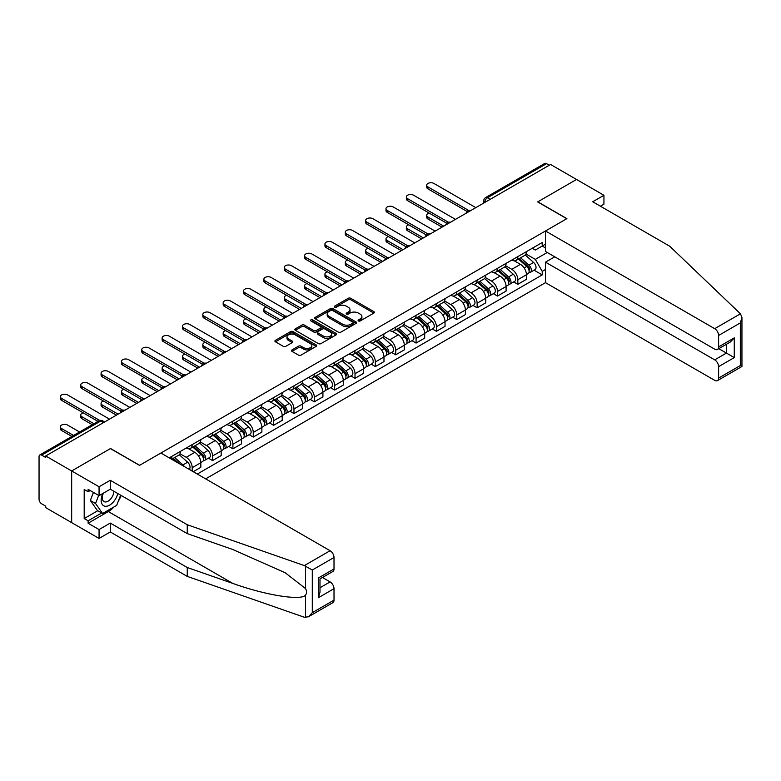 <?xml version="1.0" encoding="UTF-8"?>
<svg xmlns="http://www.w3.org/2000/svg" width="781" height="781" viewBox="0 0 781 781"><rect width="100%" height="100%" fill="white"/><g stroke="black" fill="none" stroke-linecap="round" stroke-linejoin="round"><path stroke-width="1.17" d="M358.45 320.942A1.269 0.732 0 0 0 360.246 320.942L373.845 313.083A1.816 1.045 0 0 0 374.382 312.341A1.816 1.045 0 0 0 373.845 311.609L350.796 298.303A1.816 1.045 0 0 0 348.238 298.303L334.629 306.152A1.269 0.732 0 0 0 334.258 306.669A1.269 0.732 0 0 0 334.629 307.187A1.269 0.732 0 0 0 336.426 307.187L338.183 306.172A5.799 3.349 0 0 1 346.383 306.172L348.297 307.284A5.799 3.349 0 0 1 349.995 309.647A5.799 3.349 0 0 1 348.297 312.01L346.539 313.025A1.269 0.732 0 0 0 346.168 313.542A1.269 0.732 0 0 0 346.539 314.06A1.269 0.732 0 0 0 348.336 314.06L350.093 313.044A5.799 3.349 0 0 1 358.284 313.044L360.207 314.157A5.799 3.349 0 0 1 361.906 316.52A5.799 3.349 0 0 1 360.207 318.892L358.45 319.907A1.269 0.732 0 0 0 358.079 320.425A1.269 0.732 0 0 0 358.45 320.942L358.45 319.907M292.026 349.898A1.816 1.045 0 0 0 291.489 350.64A1.816 1.045 0 0 0 292.026 351.382L298.488 355.111A1.816 1.045 0 0 0 301.046 355.111L316.159 346.393A1.816 1.045 0 0 0 316.686 345.651A1.816 1.045 0 0 0 316.159 344.909L293.109 331.603A1.816 1.045 0 0 0 290.552 331.603L275.439 340.331A1.816 1.045 0 0 0 274.912 341.072A1.816 1.045 0 0 0 275.439 341.805L283.249 346.315A1.816 1.045 0 0 0 285.807 346.315L292.279 342.586A1.816 1.045 0 0 0 292.807 341.844A1.816 1.045 0 0 0 292.279 341.102L288.404 338.866A4.842 2.792 0 0 1 286.988 336.894A4.842 2.792 0 0 1 289.976 334.307A4.842 2.792 0 0 1 295.257 334.912L310.428 343.669A4.842 2.792 0 0 1 311.844 345.651A4.842 2.792 0 0 1 308.856 348.238A4.842 2.792 0 0 1 303.575 347.633L301.046 346.168A1.816 1.045 0 0 0 298.488 346.168L292.026 349.898L292.026 351.382L298.488 347.672L298.488 346.168M45.708 455.967L550.576 164.479L576.534 179.464L537.66 201.918L566.752 218.709L139.633 465.31L110.541 448.509L71.667 470.953L45.708 455.967L45.708 457.471L41.657 455.138A3.69 2.128 -120 0 0 39.811 454.952A3.69 2.128 -120 0 0 39.05 456.641L39.05 499.274A3.69 2.128 -120 0 0 41.657 503.794L45.708 506.127L45.708 507.64L71.667 522.626L71.667 470.953L71.667 522.626L99.06 538.441L99.06 529.557L110.277 523.075L110.277 531.968L99.06 538.441M338.31 332.12A1.816 1.045 0 0 0 340.877 332.12L355.98 323.402A1.816 1.045 0 0 0 356.517 322.66A1.816 1.045 0 0 0 355.98 321.918L332.931 308.612A1.816 1.045 0 0 0 330.373 308.612L315.26 317.34A1.816 1.045 0 0 0 314.733 318.072A1.816 1.045 0 0 0 315.26 318.814L338.31 332.12M311.355 321.216A1.269 0.732 0 0 1 312.634 321.391L312.634 319.888L336.074 333.419A1.816 1.045 0 0 1 336.601 334.151A1.816 1.045 0 0 1 336.074 334.893L320.962 343.62A1.816 1.045 0 0 1 318.404 343.62L295.355 330.314L301.817 326.604L301.817 325.101L295.355 328.83A1.816 1.045 0 0 0 294.818 329.572A1.816 1.045 0 0 0 295.355 330.314L295.355 328.83M301.817 326.604A1.816 1.045 0 0 1 304.375 326.604L304.375 325.101A1.816 1.045 0 0 0 301.817 325.101M304.375 325.101L313.728 330.5A1.816 1.045 0 0 0 316.285 330.5L320.581 328.02A1.816 1.045 0 0 0 321.108 327.278A1.816 1.045 0 0 0 320.581 326.536L310.848 320.923A1.269 0.732 0 0 1 310.477 320.405A1.269 0.732 0 0 1 311.258 319.732A1.269 0.732 0 0 1 312.634 319.888M205.647 478.86L545.489 282.654L714.693 380.347A5.535 3.192 -120 0 0 717.466 380.62A5.535 3.192 -120 0 0 718.608 378.082L718.608 366.64A5.535 3.192 -120 0 0 714.693 359.856L726.437 353.08L734.267 357.6L718.608 366.64M490.175 199.35L487.432 197.769A3.69 2.128 60 0 0 485.587 197.583L544.689 163.473A3.69 2.128 60 0 1 546.534 163.649L487.432 197.769A3.69 2.128 120 0 0 484.825 202.289L484.825 202.445M549.277 165.23L546.534 163.649M517.832 256.598A8.484 4.901 60 0 1 516.075 260.405L524.686 255.436A8.484 4.901 -120 0 0 526.443 251.628M505.61 265.735L511.828 269.328A8.484 4.901 60 0 1 517.832 279.715L526.443 274.746A8.484 4.901 -120 0 0 520.439 264.349L514.279 260.795M526.443 274.746L526.443 279.344L517.832 284.313L513.703 281.931M516.075 260.405A8.484 4.901 60 0 1 511.897 260.024M517.832 279.715L517.832 284.313M497.477 268.342A8.484 4.901 60 0 1 495.72 272.159L504.331 267.18A8.484 4.901 -120 0 0 506.088 263.373M493.348 293.676L497.477 296.067L506.088 291.088L506.088 286.5A8.484 4.901 -120 0 0 500.094 276.103L493.924 272.549M495.72 272.159A8.484 4.901 60 0 1 491.542 271.768M485.265 277.48L491.483 281.072A8.484 4.901 60 0 1 497.477 291.469L497.477 296.067M477.132 280.096A8.484 4.901 60 0 1 475.375 283.903L483.986 278.934A8.484 4.901 -120 0 0 485.743 275.127M473.003 305.43L477.132 307.812L485.743 302.843L485.743 298.244A8.484 4.901 -120 0 0 479.739 287.857L473.579 284.294M475.375 283.903A8.484 4.901 60 0 1 471.197 283.523M464.91 289.234L471.128 292.826A8.484 4.901 60 0 1 477.132 303.223L477.132 307.812M456.778 291.85A8.484 4.901 60 0 1 455.02 295.657L463.631 290.688A8.484 4.901 -120 0 0 465.388 286.871M452.648 317.184L456.778 319.566L465.388 314.597L465.388 309.998A8.484 4.901 -120 0 0 459.384 299.601L453.224 296.048M455.02 295.657A8.484 4.901 60 0 1 450.842 295.277M444.555 300.988L450.774 304.57A8.484 4.901 60 0 1 456.778 314.968L456.778 319.566M436.423 303.594A8.484 4.901 60 0 1 434.666 307.402L443.276 302.432A8.484 4.901 -120 0 0 445.033 298.625M432.293 328.928L436.423 331.31L445.033 326.341L445.033 321.743A8.484 4.901 -120 0 0 439.039 311.355L432.869 307.792M434.666 307.402A8.484 4.901 60 0 1 430.487 307.021M424.21 312.732L430.429 316.325A8.484 4.901 60 0 1 436.423 326.722L436.423 331.31M416.078 315.348A8.484 4.901 60 0 1 414.32 319.156L422.931 314.187A8.484 4.901 -120 0 0 424.688 310.369M411.948 340.682L416.078 343.064L424.688 338.095L424.688 333.497A8.484 4.901 -120 0 0 418.684 323.1L412.524 319.546M414.32 319.156A8.484 4.901 60 0 1 410.142 318.775M403.855 324.486L410.074 328.079A8.484 4.901 60 0 1 416.078 338.466L416.078 343.064M395.723 327.093A8.484 4.901 60 0 1 393.966 330.9L402.576 325.931A8.484 4.901 -120 0 0 404.333 322.123M391.593 352.426L395.723 354.808L404.333 349.839L404.333 345.251A8.484 4.901 -120 0 0 398.33 334.854L392.169 331.29M393.966 330.9A8.484 4.901 60 0 1 389.787 330.519M383.5 336.23L389.719 339.823A8.484 4.901 60 0 1 395.723 350.22L395.723 354.808M375.368 338.847A8.484 4.901 60 0 1 373.611 342.654L382.221 337.685A8.484 4.901 -120 0 0 383.979 333.877M371.239 364.18L375.368 366.562L383.979 361.593L383.979 356.995A8.484 4.901 -120 0 0 377.984 346.598L371.815 343.044M373.611 342.654A8.484 4.901 60 0 1 369.433 342.273M363.155 347.984L369.374 351.577A8.484 4.901 60 0 1 375.368 361.964L375.368 366.562M355.023 350.591A8.484 4.901 60 0 1 353.266 354.408L361.876 349.429A8.484 4.901 -120 0 0 363.634 345.622M350.894 375.925L355.023 378.316L363.634 373.338L363.634 368.749A8.484 4.901 -120 0 0 357.63 358.352L351.47 354.799M353.266 354.408A8.484 4.901 60 0 1 349.087 354.018M342.8 359.729L349.019 363.321A8.484 4.901 60 0 1 355.023 373.718L355.023 378.316M334.668 362.345A8.484 4.901 60 0 1 332.911 366.152L341.522 361.183A8.484 4.901 -120 0 0 343.279 357.376M330.539 387.679L334.668 390.061L343.279 385.092L343.279 380.493A8.484 4.901 -120 0 0 337.275 370.106L331.115 366.543M332.911 366.152A8.484 4.901 60 0 1 328.733 365.772M322.446 371.483L328.664 375.075A8.484 4.901 60 0 1 334.668 385.463L334.668 390.061M314.313 374.089A8.484 4.901 60 0 1 312.556 377.906L321.167 372.937A8.484 4.901 -120 0 0 322.924 369.12M310.184 399.433L314.313 401.815L322.924 396.836L322.924 392.247A8.484 4.901 -120 0 0 316.93 381.85L310.76 378.297M312.556 377.906A8.484 4.901 60 0 1 308.378 377.516M302.101 383.237L308.319 386.82A8.484 4.901 60 0 1 314.313 397.217L314.313 401.815M293.968 385.843A8.484 4.901 60 0 1 292.211 389.651L300.822 384.682A8.484 4.901 -120 0 0 302.579 380.874M289.839 411.177L293.968 413.559L302.579 408.59L302.579 403.992A8.484 4.901 -120 0 0 296.575 393.604L290.415 390.041M292.211 389.651A8.484 4.901 60 0 1 288.033 389.27M281.746 394.981L287.964 398.574A8.484 4.901 60 0 1 293.968 408.971L293.968 413.559M273.614 397.597A8.484 4.901 60 0 1 271.856 401.405L280.467 396.436A8.484 4.901 -120 0 0 282.224 392.618M269.484 422.931L273.614 425.313L282.224 420.344L282.224 415.746A8.484 4.901 -120 0 0 276.22 405.349L270.06 401.795M271.856 401.405A8.484 4.901 60 0 1 267.678 401.024M261.391 406.735L267.61 410.318A8.484 4.901 60 0 1 273.614 420.715L273.614 425.313M253.259 409.342A8.484 4.901 60 0 1 251.502 413.149L260.112 408.18A8.484 4.901 -120 0 0 261.869 404.373M249.139 434.675L253.259 437.057L261.869 432.088L261.869 427.5A8.484 4.901 -120 0 0 255.875 417.103L249.705 413.539M251.502 413.149A8.484 4.901 60 0 1 247.323 412.768M241.046 418.479L247.265 422.072A8.484 4.901 60 0 1 253.259 432.469L253.259 437.057M232.914 421.096A8.484 4.901 60 0 1 231.156 424.903L239.767 419.934A8.484 4.901 -120 0 0 241.524 416.127M228.784 446.429L232.914 448.811L241.524 443.842L241.524 439.244A8.484 4.901 -120 0 0 235.52 428.847L229.36 425.294M231.156 424.903A8.484 4.901 60 0 1 226.978 424.522M220.691 430.233L226.91 433.826A8.484 4.901 60 0 1 232.914 444.213L232.914 448.811M212.559 432.84A8.484 4.901 60 0 1 210.802 436.657L219.412 431.678A8.484 4.901 -120 0 0 221.169 427.871M208.429 458.174L212.559 460.565L221.169 455.587L221.169 450.998A8.484 4.901 -120 0 0 215.166 440.601L209.005 437.048M210.802 436.657A8.484 4.901 60 0 1 206.623 436.267M200.336 441.978L206.555 445.57A8.484 4.901 60 0 1 212.559 455.967L212.559 460.565M192.204 444.594A8.484 4.901 60 0 1 190.447 448.401L199.057 443.432A8.484 4.901 -120 0 0 200.815 439.625M193.249 471.704L200.815 467.341L200.815 462.742A8.484 4.901 -120 0 0 194.82 452.355L188.651 448.792M190.447 448.401A8.484 4.901 60 0 1 186.268 448.021M179.991 453.732L186.21 457.324A8.484 4.901 60 0 1 192.204 467.712L192.204 471.109M171.664 459.248L178.712 455.177A8.484 4.901 -120 0 0 180.47 451.369M171.859 456.338A8.484 4.901 60 0 1 171.224 458.994M545.489 247.938L542.229 246.054L535.317 250.047L532.251 248.27M525.964 253.981L535.317 259.38L547.247 252.488M545.489 269.474L542.229 271.358L535.317 259.38M197.3 474.047L542.229 274.902L542.229 271.358M545.489 244.17L542.229 246.054L542.229 242.51L169.243 457.851M534.058 270.177L542.229 274.902M358.957 321.118L360.207 320.395A5.799 3.349 0 0 0 361.906 318.033L361.906 316.52M349.995 309.647L349.995 311.15A5.799 3.349 0 0 1 348.297 313.523L347.047 314.245M373.826 313.103L350.796 299.806A1.816 1.045 0 0 0 348.238 299.806L335.137 307.372M355.96 323.412L332.931 310.116A1.816 1.045 0 0 0 330.373 310.116L315.29 318.824M352.778 323.178A1.269 0.732 0 0 0 353.158 322.66A1.269 0.732 0 0 0 352.778 322.143L332.55 310.457A1.269 0.732 0 0 0 330.753 310.457L328.899 311.531A5.799 3.349 0 0 0 327.2 313.894A5.799 3.349 0 0 0 328.899 316.266L342.732 324.252A5.799 3.349 0 0 0 350.923 324.252L352.778 323.178L352.778 324.681A1.269 0.732 0 0 0 353.158 324.164L353.158 322.66M327.2 313.894L327.2 315.407A5.799 3.349 0 0 0 328.899 317.769L328.899 316.266M352.778 324.681L350.923 325.755A5.799 3.349 0 0 1 342.732 325.755L328.899 317.769M304.375 326.604L313.728 332.003A1.816 1.045 0 0 0 316.285 332.003L320.581 329.523A1.816 1.045 0 0 0 321.108 328.781L321.108 327.278M312.634 321.391L336.045 334.912M323.422 336.094A4.842 2.792 0 0 0 328.703 336.699A4.842 2.792 0 0 0 331.7 334.122A4.842 2.792 0 0 0 330.275 332.14L324.935 329.055A1.816 1.045 0 0 0 322.368 329.055L318.082 331.534A1.816 1.045 0 0 0 317.545 332.267A1.816 1.045 0 0 0 318.082 333.009L323.422 336.094L323.422 337.607A4.842 2.792 0 0 0 328.703 338.212A4.842 2.792 0 0 0 331.7 335.625L331.7 334.122M317.545 332.267L317.545 333.78A1.816 1.045 0 0 0 318.082 334.512L318.082 333.009M323.422 337.607L318.082 334.512M311.844 345.651L311.844 347.154A4.842 2.792 0 0 1 308.856 349.742A4.842 2.792 0 0 1 303.575 349.136L301.046 347.672A1.816 1.045 0 0 0 298.488 347.672M286.988 336.894L286.988 338.398A4.842 2.792 0 0 0 288.404 340.379L288.404 338.866M292.25 342.595L288.404 340.379M316.139 346.403L293.109 333.106A1.816 1.045 0 0 0 290.552 333.106L275.459 341.824M518.418 259.048L526.716 266.448A4.608 2.665 60 0 1 528.161 273.584L526.443 274.58M518.643 259.243L522.548 261.498M429.179 213.096A4.247 2.45 -0 0 0 426.699 215.322A4.247 2.45 -0 0 0 427.949 217.05L443.735 226.168M519.258 258.57L528.483 266.799A2.216 1.279 60 0 1 529.176 270.226A2.216 1.279 60 0 1 528.981 270.304M520.634 257.769L528.932 265.169A4.608 2.665 60 0 1 530.377 272.305A4.608 2.665 60 0 1 528.991 272.452M525.262 254.996L533.628 262.455A4.608 2.665 60 0 1 535.073 269.591L530.377 272.305M442.036 227.144L427.949 219.012A4.247 2.45 180 0 1 426.699 217.284L426.699 215.322M467.058 211.466L427.949 188.885A4.247 2.45 180 0 1 426.699 187.147L426.699 185.195A4.247 2.45 -0 0 0 427.949 186.923L468.737 210.479M475.824 207.639L433.943 183.457A4.247 2.45 -0 0 0 429.325 182.93A4.247 2.45 -0 0 0 426.699 185.195M498.073 270.802L506.361 278.202A4.608 2.665 60 0 1 507.806 285.329L506.088 286.324M498.288 270.997L502.193 273.252M408.824 224.84A4.247 2.45 -0 0 0 406.354 227.066A4.247 2.45 -0 0 0 407.594 228.804L423.38 237.912M498.903 270.314L508.138 278.553A2.216 1.279 60 0 1 508.831 281.97A2.216 1.279 60 0 1 508.626 282.058M500.289 269.523L508.577 276.923A4.608 2.665 60 0 1 510.032 284.05A4.608 2.665 60 0 1 508.636 284.196M504.907 266.741L513.273 274.209A4.608 2.665 60 0 1 514.728 281.345L510.032 284.05M421.681 238.898L407.594 230.766A4.247 2.45 180 0 1 406.354 229.028L406.354 227.066M477.718 282.546L486.007 289.946A4.608 2.665 60 0 1 487.461 297.083L485.733 298.078M477.933 282.742L481.838 284.997M388.479 236.594A4.247 2.45 -0 0 0 385.999 238.82A4.247 2.45 -0 0 0 387.239 240.548L403.025 249.666M478.558 282.068L487.783 290.298A2.216 1.279 60 0 1 488.476 293.724A2.216 1.279 60 0 1 488.271 293.802M479.934 281.267L488.232 288.667A4.608 2.665 60 0 1 489.677 295.804A4.608 2.665 60 0 1 488.281 295.95M484.562 278.495L492.928 285.963A4.608 2.665 60 0 1 494.373 293.09L489.677 295.804M401.336 250.642L387.239 242.51A4.247 2.45 180 0 1 385.999 240.782L385.999 238.82M740.447 313.806L741.95 317.457L740.329 322.914L718.608 335.459A5.535 3.192 -120 0 0 714.693 328.674L740.447 313.806L669.688 246.2L592.711 201.762L603.938 195.289L576.534 179.464L537.797 201.84L566.889 218.631L545.489 230.991L714.693 328.674M603.938 195.289L603.938 204.173L600.413 206.204M545.489 282.654L545.489 262.172L714.693 359.856M545.489 230.991L545.489 251.472L714.693 349.166A5.535 3.192 -120 0 0 717.466 349.439A5.535 3.192 -120 0 0 718.608 346.901L718.608 335.459M554.754 256.822L545.489 262.172M718.793 348.668L726.437 353.08L726.437 344.255M718.608 346.901L734.267 337.861L730.352 342L717.466 349.439M718.608 378.082L740.329 365.547L741.149 366.025M110.277 523.075L187.255 567.514L187.255 576.398L304.346 617.254L308.378 616.805L312.293 612.665L334.014 600.13A5.535 3.192 60 0 1 332.872 602.659L308.378 616.805M187.255 567.514L232.748 583.387C265.062 595.132 301.271 600.96 305.517 595.112C306.933 593.326 306.933 591.139 305.517 588.552L285.192 572.756L232.748 549.492L187.255 533.618L110.277 489.179L99.06 495.662L88.107 489.336L88.107 491.747L84.192 489.482L84.192 518.555L88.107 520.82L101.676 512.98M187.255 576.398L110.277 531.968M334.014 557.497L312.293 570.032L304.346 565.59L187.255 524.734L110.277 480.295L99.06 486.768L71.667 470.953L110.414 448.587L139.506 465.378L160.896 453.029L330.099 550.722A5.535 3.192 60 0 1 334.014 557.497L334.014 568.949A5.535 3.192 60 0 1 332.872 571.477L319.985 578.916L319.985 592.262L318.365 597.719L318.365 577.979C320.474 579.199 320.474 579.199 318.365 577.979L334.014 568.949M99.06 486.768L99.06 495.662M114.075 506.879A20.755 11.979 -60 0 1 108.325 511.555L88.107 523.231L99.06 529.557M88.107 523.231L88.107 520.82M110.277 480.295L110.277 489.179M187.255 524.734L187.255 533.618M319.985 587.742L330.099 581.904A5.535 3.192 60 0 1 334.014 588.679L334.014 600.13M330.099 581.904L322.465 577.491M121.143 495.457A20.755 11.979 -60 0 1 118.195 501.441M90.186 490.536L88.107 491.747M84.192 518.555L97.762 510.725M102.799 493.504A11.988 6.922 120 0 0 101.149 500.25A11.988 6.922 120 0 0 108.393 505.756A11.988 6.922 120 0 0 117.746 493.494M103.434 493.133A8.21 4.745 120 0 0 102.282 497.819A8.21 4.745 120 0 0 103.98 501.578A8.21 4.745 120 0 0 110.248 499.44A8.21 4.745 120 0 0 113.889 491.269M120.635 495.164L116.672 505.375L102.584 513.507L97.371 510.501L90.323 500.475L93.447 492.42M102.584 513.507L95.546 503.491L98.67 495.437M90.323 500.475L95.546 503.491M446.703 223.21L407.594 200.629A4.247 2.45 180 0 1 406.354 198.901L406.354 196.939A4.247 2.45 -0 0 0 407.594 198.677L448.382 222.224M455.469 219.383L413.598 195.211A4.247 2.45 -0 0 0 408.971 194.684A4.247 2.45 -0 0 0 406.354 196.939M426.348 234.964L387.239 212.383A4.247 2.45 180 0 1 385.999 210.655L385.999 208.693A4.247 2.45 -0 0 0 387.239 210.421L428.037 233.978M435.124 231.137L393.243 206.955A4.247 2.45 -0 0 0 388.616 206.428A4.247 2.45 -0 0 0 385.999 208.693M457.363 294.3L465.661 301.7A4.608 2.665 60 0 1 467.106 308.837L465.388 309.823M457.588 294.496L461.493 296.751M368.124 248.348A4.247 2.45 -0 0 0 365.645 250.574A4.247 2.45 -0 0 0 366.894 252.302L382.68 261.42M458.203 293.822L467.428 302.052A2.216 1.279 60 0 1 468.122 305.478A2.216 1.279 60 0 1 467.926 305.556M459.579 293.021L467.878 300.421A4.608 2.665 60 0 1 469.322 307.548A4.608 2.665 60 0 1 467.936 307.704M464.207 290.239L472.573 297.707A4.608 2.665 60 0 1 474.018 304.844L469.322 307.548M380.982 262.396L366.894 254.264A4.247 2.45 180 0 1 365.645 252.527L365.645 250.574M437.018 306.054L445.307 313.454A4.608 2.665 60 0 1 446.752 320.581L445.033 321.577M437.233 306.25L441.138 308.495M347.77 260.093A4.247 2.45 -0 0 0 345.3 262.318A4.247 2.45 -0 0 0 346.539 264.056L362.325 273.165M437.848 305.566L447.083 313.806A2.216 1.279 60 0 1 447.777 317.223A2.216 1.279 60 0 1 447.572 317.301M439.234 304.766L447.523 312.166A4.608 2.665 60 0 1 448.977 319.302A4.608 2.665 60 0 1 447.581 319.449M443.852 301.993L452.219 309.461A4.608 2.665 60 0 1 453.673 316.588L448.977 319.302M360.627 274.141L346.539 266.009A4.247 2.45 180 0 1 345.3 264.281L345.3 262.318M416.663 317.799L424.952 325.199A4.608 2.665 60 0 1 426.406 332.335L424.679 333.321M416.878 317.994L420.783 320.249M327.424 271.847A4.247 2.45 -0 0 0 324.945 274.072A4.247 2.45 -0 0 0 326.185 275.8L341.971 284.919M417.503 317.32L426.729 325.55A2.216 1.279 60 0 1 427.422 328.977A2.216 1.279 60 0 1 427.217 329.055M418.88 316.52L427.178 323.92A4.608 2.665 60 0 1 428.623 331.056A4.608 2.665 60 0 1 427.227 331.203M423.507 313.747L431.873 321.206A4.608 2.665 60 0 1 433.318 328.342L428.623 331.056M340.282 285.895L326.185 277.763A4.247 2.45 180 0 1 324.945 276.025L324.945 274.072M406.003 246.708L366.894 224.137A4.247 2.45 180 0 1 365.645 222.4L365.645 220.437A4.247 2.45 -0 0 0 366.894 222.175L407.682 245.722M414.77 242.891L372.888 218.709A4.247 2.45 -0 0 0 368.271 218.182A4.247 2.45 -0 0 0 365.645 220.437M385.648 258.462L346.539 235.882A4.247 2.45 180 0 1 345.3 234.154L345.3 232.191A4.247 2.45 -0 0 0 346.539 233.929L387.327 257.476M394.415 254.635L352.543 230.463A4.247 2.45 -0 0 0 347.916 229.926A4.247 2.45 -0 0 0 345.3 232.191M365.293 270.206L326.185 247.636A4.247 2.45 180 0 1 324.945 245.898L324.945 243.945A4.247 2.45 -0 0 0 326.185 245.673L366.982 269.22M374.07 266.389L332.189 242.208A4.247 2.45 -0 0 0 327.561 241.68A4.247 2.45 -0 0 0 324.945 243.945M396.309 329.553L404.607 336.953A4.608 2.665 60 0 1 406.052 344.079L404.333 345.075M396.533 329.748L400.438 332.003M307.07 283.591A4.247 2.45 -0 0 0 304.59 285.817A4.247 2.45 -0 0 0 305.84 287.554L321.626 296.663M397.148 329.065L406.374 337.304A2.216 1.279 60 0 1 407.067 340.721A2.216 1.279 60 0 1 406.872 340.809M398.525 328.274L406.823 335.674A4.608 2.665 60 0 1 408.268 342.8A4.608 2.665 60 0 1 406.881 342.947M403.152 325.492L411.519 332.96A4.608 2.665 60 0 1 412.964 340.086L408.268 342.8M319.927 297.649L305.84 289.507A4.247 2.45 180 0 1 304.59 287.779L304.59 285.817M344.948 281.961L305.84 259.38A4.247 2.45 180 0 1 304.59 257.652L304.59 255.69A4.247 2.45 -0 0 0 305.84 257.427L346.627 280.975M353.715 278.134L311.834 253.962A4.247 2.45 -0 0 0 307.216 253.425A4.247 2.45 -0 0 0 304.59 255.69M375.964 341.297L384.252 348.697A4.608 2.665 60 0 1 385.697 355.833L383.979 356.829M376.178 341.492L380.083 343.747M286.715 295.345A4.247 2.45 -0 0 0 284.245 297.571A4.247 2.45 -0 0 0 285.485 299.299L301.271 308.417M376.793 340.819L386.029 349.048A2.216 1.279 60 0 1 386.722 352.475A2.216 1.279 60 0 1 386.517 352.553M378.18 340.018L386.468 347.418A4.608 2.665 60 0 1 387.923 354.554A4.608 2.665 60 0 1 386.527 354.701M382.797 337.246L391.164 344.704A4.608 2.665 60 0 1 392.618 351.84L387.923 354.554M299.572 309.393L285.485 301.261A4.247 2.45 180 0 1 284.245 299.523L284.245 297.571M324.593 293.715L285.485 271.134A4.247 2.45 180 0 1 284.245 269.396L284.245 267.444A4.247 2.45 -0 0 0 285.485 269.172L326.273 292.729M333.36 289.888L291.489 265.706A4.247 2.45 -0 0 0 286.861 265.179A4.247 2.45 -0 0 0 284.245 267.444M355.609 353.051L363.897 360.451A4.608 2.665 60 0 1 365.352 367.578L363.624 368.573M355.824 353.246L359.729 355.501M266.37 307.089A4.247 2.45 -0 0 0 263.89 309.315A4.247 2.45 -0 0 0 265.13 311.053L280.916 320.161M356.448 352.563L365.674 360.802A2.216 1.279 60 0 1 366.367 364.219A2.216 1.279 60 0 1 366.162 364.307M357.825 351.772L366.123 359.172A4.608 2.665 60 0 1 367.568 366.299A4.608 2.665 60 0 1 366.172 366.445M362.452 348.99L370.819 356.458A4.608 2.665 60 0 1 372.264 363.585L367.568 366.299M279.227 321.147L265.13 313.005A4.247 2.45 180 0 1 263.89 311.277L263.89 309.315M304.239 305.459L265.13 282.878A4.247 2.45 180 0 1 263.89 281.15L263.89 279.188A4.247 2.45 -0 0 0 265.13 280.926L305.927 304.473M313.015 301.632L271.134 277.46A4.247 2.45 -0 0 0 266.506 276.923A4.247 2.45 -0 0 0 263.89 279.188M335.254 364.795L343.552 372.195A4.608 2.665 60 0 1 344.997 379.332L343.279 380.327M335.479 364.991L339.384 367.246M246.015 318.843A4.247 2.45 -0 0 0 243.535 321.069A4.247 2.45 -0 0 0 244.785 322.797L260.571 331.915M336.094 364.317L345.319 372.547A2.216 1.279 60 0 1 346.012 375.973A2.216 1.279 60 0 1 345.817 376.051M337.47 363.516L345.768 370.916A4.608 2.665 60 0 1 347.213 378.053A4.608 2.665 60 0 1 345.827 378.199M342.098 360.744L350.464 368.202A4.608 2.665 60 0 1 351.909 375.339L347.213 378.053M258.872 332.891L244.785 324.759A4.247 2.45 180 0 1 243.535 323.031L243.535 321.069M283.894 317.213L244.785 294.632A4.247 2.45 180 0 1 243.535 292.895L243.535 290.942A4.247 2.45 -0 0 0 244.785 292.67L285.573 316.227M292.66 313.386L250.779 289.204A4.247 2.45 -0 0 0 246.161 288.677A4.247 2.45 -0 0 0 243.535 290.942M314.909 376.549L323.197 383.949A4.608 2.665 60 0 1 324.642 391.086L322.924 392.072M315.124 376.745L319.029 379M225.66 330.588A4.247 2.45 -0 0 0 223.19 332.823A4.247 2.45 -0 0 0 224.43 334.551L240.216 343.669M315.739 376.061L324.974 384.301A2.216 1.279 60 0 1 325.667 387.727A2.216 1.279 60 0 1 325.462 387.806M317.125 375.27L325.413 382.67A4.608 2.665 60 0 1 326.868 389.797A4.608 2.665 60 0 1 325.472 389.953M321.743 372.488L330.109 379.956A4.608 2.665 60 0 1 331.564 387.093L326.868 389.797M238.517 344.646L224.43 336.513A4.247 2.45 180 0 1 223.19 334.776L223.19 332.823M263.539 328.957L224.43 306.386A4.247 2.45 180 0 1 223.19 304.649L223.19 302.686A4.247 2.45 -0 0 0 224.43 304.424L265.228 327.971M272.305 325.14L230.434 300.958A4.247 2.45 -0 0 0 225.807 300.431A4.247 2.45 -0 0 0 223.19 302.686M294.554 388.303L302.843 395.703A4.608 2.665 60 0 1 304.297 402.83L302.569 403.826M294.769 388.499L298.674 390.744M205.315 342.342A4.247 2.45 -0 0 0 202.835 344.567A4.247 2.45 -0 0 0 204.075 346.305L219.861 355.414M295.394 387.815L304.619 396.045A2.216 1.279 60 0 1 305.312 399.472A2.216 1.279 60 0 1 305.107 399.55M296.77 387.015L305.068 394.415A4.608 2.665 60 0 1 306.513 401.551A4.608 2.665 60 0 1 305.117 401.698M301.398 384.242L309.764 391.711A4.608 2.665 60 0 1 311.209 398.837L306.513 401.551M218.172 356.39L204.075 348.258A4.247 2.45 180 0 1 202.835 346.53L202.835 344.567M243.184 340.711L204.075 318.131A4.247 2.45 180 0 1 202.835 316.403L202.835 314.44A4.247 2.45 -0 0 0 204.075 316.168L244.873 339.725M251.96 336.884L210.079 312.712A4.247 2.45 -0 0 0 205.452 312.175A4.247 2.45 -0 0 0 202.835 314.44M274.199 400.048L282.497 407.448A4.608 2.665 60 0 1 283.942 414.584L282.224 415.57M274.424 400.243L278.329 402.498M184.96 354.096A4.247 2.45 -0 0 0 182.481 356.321A4.247 2.45 -0 0 0 183.73 358.049L199.516 367.168M275.039 399.569L284.264 407.799A2.216 1.279 60 0 1 284.958 411.226A2.216 1.279 60 0 1 284.762 411.304M276.425 398.769L284.714 406.169A4.608 2.665 60 0 1 286.158 413.305A4.608 2.665 60 0 1 284.772 413.452M281.043 395.996L289.409 403.455A4.608 2.665 60 0 1 290.854 410.591L286.158 413.305M197.818 368.144L183.73 360.012A4.247 2.45 180 0 1 182.481 358.274L182.481 356.321M222.839 352.456L183.73 329.885A4.247 2.45 180 0 1 182.481 328.147L182.481 326.194A4.247 2.45 -0 0 0 183.73 327.922L224.518 351.47M231.606 348.638L189.734 324.457A4.247 2.45 -0 0 0 185.107 323.93A4.247 2.45 -0 0 0 182.481 326.194M253.854 411.802L262.143 419.202A4.608 2.665 60 0 1 263.587 426.328L261.869 427.324M254.069 411.997L257.974 414.252M164.606 365.84A4.247 2.45 -0 0 0 162.136 368.066A4.247 2.45 -0 0 0 163.375 369.803L179.161 378.912M254.684 411.314L263.919 419.553A2.216 1.279 60 0 1 264.613 422.97A2.216 1.279 60 0 1 264.408 423.058M256.07 410.523L264.359 417.923A4.608 2.665 60 0 1 265.813 425.049A4.608 2.665 60 0 1 264.417 425.196M260.688 407.741L269.055 415.209A4.608 2.665 60 0 1 270.509 422.336L265.813 425.049M177.463 379.898L163.375 371.756A4.247 2.45 180 0 1 162.136 370.028L162.136 368.066M202.484 364.21L163.375 341.629A4.247 2.45 180 0 1 162.136 339.901L162.136 337.939A4.247 2.45 -0 0 0 163.375 339.676L204.173 363.224M211.251 360.383L169.379 336.211A4.247 2.45 -0 0 0 164.752 335.674A4.247 2.45 -0 0 0 162.136 337.939M233.499 423.546L241.788 430.946A4.608 2.665 60 0 1 243.242 438.082L241.524 439.078M233.724 423.741L237.619 425.996M144.26 377.594A4.247 2.45 -0 0 0 141.781 379.82A4.247 2.45 -0 0 0 143.021 381.548L158.807 390.666M234.339 423.068L243.565 431.297A2.216 1.279 60 0 1 244.258 434.724A2.216 1.279 60 0 1 244.053 434.802M235.716 422.267L244.014 429.667A4.608 2.665 60 0 1 245.459 436.804A4.608 2.665 60 0 1 244.062 436.95M240.343 419.495L248.709 426.953A4.608 2.665 60 0 1 250.154 434.09L245.459 436.804M157.118 391.642L143.021 383.51A4.247 2.45 180 0 1 141.781 381.772L141.781 379.82M182.129 375.964L143.021 353.383A4.247 2.45 180 0 1 141.781 351.645L141.781 349.693A4.247 2.45 -0 0 0 143.021 351.421L183.818 374.978M190.906 372.137L149.025 347.955A4.247 2.45 -0 0 0 144.397 347.428A4.247 2.45 -0 0 0 141.781 349.693M213.145 435.3L221.443 442.7A4.608 2.665 60 0 1 222.888 449.827L221.169 450.822M213.369 435.495L217.274 437.75M123.906 389.338A4.247 2.45 -0 0 0 121.436 391.564A4.247 2.45 -0 0 0 122.676 393.302L138.462 402.41M213.984 434.812L223.21 443.052A2.216 1.279 60 0 1 223.903 446.468A2.216 1.279 60 0 1 223.708 446.556M215.371 434.021L223.659 441.421A4.608 2.665 60 0 1 225.104 448.548A4.608 2.665 60 0 1 223.717 448.694M219.988 431.239L228.355 438.707A4.608 2.665 60 0 1 229.799 445.834L225.104 448.548M136.763 403.396L122.676 395.254A4.247 2.45 180 0 1 121.436 393.526L121.436 391.564M161.784 387.708L122.676 365.127A4.247 2.45 180 0 1 121.436 363.399L121.436 361.437A4.247 2.45 -0 0 0 122.676 363.175L163.463 386.722M170.551 383.881L128.68 359.709A4.247 2.45 -0 0 0 124.052 359.172A4.247 2.45 -0 0 0 121.436 361.437M192.8 447.044L201.088 454.444A4.608 2.665 60 0 1 202.533 461.581L200.815 462.577M193.014 447.24L196.919 449.495M103.551 401.092A4.247 2.45 -0 0 0 101.081 403.318A4.247 2.45 -0 0 0 102.321 405.046L118.107 414.164M193.629 446.566L202.865 454.796A2.216 1.279 60 0 1 203.558 458.222A2.216 1.279 60 0 1 203.353 458.301M195.016 445.766L203.304 453.165A4.608 2.665 60 0 1 204.759 460.302A4.608 2.665 60 0 1 203.363 460.448M199.643 442.993L208 450.452A4.608 2.665 60 0 1 209.454 457.588L204.759 460.302M116.408 415.141L102.321 407.008A4.247 2.45 180 0 1 101.081 405.28L101.081 403.318M141.429 399.462L102.321 376.881A4.247 2.45 180 0 1 101.081 375.144L101.081 373.191A4.247 2.45 -0 0 0 102.321 374.919L143.118 398.476M150.196 395.635L108.325 371.453A4.247 2.45 -0 0 0 103.697 370.926A4.247 2.45 -0 0 0 101.081 373.191M172.445 458.798L175.295 461.337M172.669 458.994L176.565 461.249M83.206 412.837A4.247 2.45 -0 0 0 80.726 415.072A4.247 2.45 -0 0 0 81.966 416.8L93.935 423.712M179.2 463.592L173.284 458.31M174.661 457.52L182.959 464.92A4.608 2.665 60 0 1 184.287 466.53M179.288 454.737L187.655 462.206A4.608 2.665 60 0 1 189.119 469.322M92.236 424.688L81.966 418.762A4.247 2.45 180 0 1 80.726 417.025L80.726 415.072M121.075 411.206L81.966 388.626A4.247 2.45 180 0 1 80.726 386.898L80.726 384.935A4.247 2.45 -0 0 0 81.966 386.673L122.763 410.22M129.851 407.389L87.97 383.207A4.247 2.45 -0 0 0 83.352 382.68A4.247 2.45 -0 0 0 80.726 384.935M79.584 431.991L67.625 425.089A4.247 2.45 -0 0 0 62.997 424.552A4.247 2.45 -0 0 0 60.381 426.816A4.247 2.45 -0 0 0 61.621 428.554L73.58 435.456M71.891 436.433L61.621 430.507A4.247 2.45 180 0 1 60.381 428.779L60.381 426.816M97.976 421.369L61.621 400.38A4.247 2.45 180 0 1 60.381 398.652L60.381 396.689A4.247 2.45 -0 0 0 61.621 398.417L99.802 420.471M109.496 419.133L67.625 394.961A4.247 2.45 -0 0 0 62.997 394.425A4.247 2.45 -0 0 0 60.381 396.689M484.952 202.367L484.825 202.289A3.69 2.128 0 0 1 483.742 200.785L483.742 203.06M192.204 467.712L200.815 462.742M212.559 455.967L221.169 450.998M232.914 444.213L241.524 439.244M253.259 432.469L261.869 427.5M273.614 420.715L282.224 415.746M293.968 408.971L302.579 403.992M314.313 397.217L322.924 392.247M334.668 385.463L343.279 380.493M355.023 373.718L363.634 368.749M375.368 361.964L383.979 356.995M395.723 350.22L404.333 345.251M416.078 338.466L424.688 333.497M436.423 326.722L445.033 321.743M456.778 314.968L465.388 309.998M477.132 303.223L485.743 298.244M497.477 291.469L506.088 286.5M186.21 457.324L194.82 452.355M206.555 445.57L215.166 440.601M226.91 433.826L235.52 428.847M247.265 422.072L255.875 417.103M267.61 410.318L276.22 405.349M287.964 398.574L296.575 393.604M308.319 386.82L316.93 381.85M328.664 375.075L337.275 370.106M349.019 363.321L357.63 358.352M369.374 351.577L377.984 346.598M389.719 339.823L398.33 334.854M410.074 328.079L418.684 323.1M430.429 316.325L439.039 311.355M450.774 304.57L459.384 299.601M471.128 292.826L479.739 287.857M491.483 281.072L500.094 276.103M511.828 269.328L520.439 264.349M470.504 210.704A3.69 2.128 120 0 0 468.883 211.651M450.159 222.458A3.69 2.128 120 0 0 448.528 223.395M429.804 234.202A3.69 2.128 120 0 0 428.173 235.149M409.449 245.956A3.69 2.128 120 0 0 407.828 246.894M389.104 257.71A3.69 2.128 120 0 0 387.474 258.648M368.749 269.455A3.69 2.128 120 0 0 367.119 270.402M348.394 281.209A3.69 2.128 120 0 0 346.774 282.146M328.049 292.953A3.69 2.128 120 0 0 326.419 293.9M307.694 304.707A3.69 2.128 120 0 0 306.064 305.644M287.34 316.451A3.69 2.128 120 0 0 285.719 317.398M266.995 328.205A3.69 2.128 120 0 0 265.364 329.143M246.64 339.96A3.69 2.128 120 0 0 245.009 340.897M226.285 351.704A3.69 2.128 120 0 0 224.664 352.651M205.94 363.458A3.69 2.128 120 0 0 204.31 364.395M185.585 375.202A3.69 2.128 120 0 0 183.955 376.149M165.23 386.956A3.69 2.128 120 0 0 163.61 387.893M144.885 398.7A3.69 2.128 120 0 0 143.255 399.647M124.53 410.455A3.69 2.128 120 0 0 122.9 411.392M103.492 422.599L100.759 421.018L41.657 455.138M104.576 421.974L102.604 420.832A3.69 2.128 120 0 0 100.759 421.018A3.69 2.128 60 0 0 98.914 420.832L39.811 454.952M360.207 320.395L360.207 318.892M346.539 314.06L346.539 313.025M348.297 313.523L348.297 312.01M334.629 307.187L334.629 306.152M348.238 299.806L348.238 298.303M350.796 299.806L350.796 298.303M373.845 313.083L373.845 311.609M315.26 318.814L315.26 317.34M330.373 310.116L330.373 308.612M332.931 310.116L332.931 308.612M355.98 323.402L355.98 321.918M342.732 325.755L342.732 324.252M350.923 325.755L350.923 324.252M313.728 332.003L313.728 330.5M316.285 332.003L316.285 330.5M320.581 329.523L320.581 328.02M336.074 334.893L336.074 333.419M301.046 347.672L301.046 346.168M303.575 349.136L303.575 347.633M292.279 342.586L292.279 341.102M275.439 341.805L275.439 340.331M290.552 333.106L290.552 331.603M293.109 333.106L293.109 331.603M316.159 346.393L316.159 344.909M526.716 266.448L524.129 267.942M529.635 269.211L528.805 269.689M533.628 262.455L528.932 265.169M427.949 219.012L427.949 217.05M427.949 186.923L427.949 188.885M506.361 278.202L503.774 279.696M509.29 280.965L508.46 281.443M513.273 274.209L508.577 276.923M407.594 230.766L407.594 228.804M486.007 289.946L483.429 291.44M488.935 292.709L488.105 293.187M492.928 285.963L488.232 288.667M387.239 242.51L387.239 240.548M740.329 365.547L740.329 322.914M734.267 337.861L734.267 357.6M305.517 617.527L305.517 595.112M305.517 588.552L305.517 566.127M312.293 570.032L312.293 612.665M334.014 588.679L318.365 597.719M304.346 565.59L330.099 550.722M108.325 511.555L232.748 583.387M407.594 198.677L407.594 200.629M387.239 210.421L387.239 212.383M465.661 301.7L463.074 303.194M468.58 304.463L467.751 304.941M472.573 297.707L467.878 300.421M366.894 254.264L366.894 252.302M445.307 313.454L442.72 314.938M448.235 316.207L447.406 316.695M452.219 309.461L447.523 312.166M346.539 266.009L346.539 264.056M424.952 325.199L422.375 326.692M427.881 327.961L427.051 328.44M431.873 321.206L427.178 323.92M326.185 277.763L326.185 275.8M366.894 222.175L366.894 224.137M346.539 233.929L346.539 235.882M326.185 245.673L326.185 247.636M404.607 336.953L402.02 338.446M407.526 339.715L406.696 340.194M411.519 332.96L406.823 335.674M305.84 289.507L305.84 287.554M305.84 257.427L305.84 259.38M384.252 348.697L381.665 350.191M387.181 351.46L386.351 351.938M391.164 344.704L386.468 347.418M285.485 301.261L285.485 299.299M285.485 269.172L285.485 271.134M363.897 360.451L361.32 361.945M366.826 363.214L365.996 363.692M370.819 356.458L366.123 359.172M265.13 313.005L265.13 311.053M265.13 280.926L265.13 282.878M343.552 372.195L340.965 373.689M346.471 374.958L345.641 375.436M350.464 368.202L345.768 370.916M244.785 324.759L244.785 322.797M244.785 292.67L244.785 294.632M323.197 383.949L320.61 385.443M326.126 386.712L325.296 387.191M330.109 379.956L325.413 382.67M224.43 336.513L224.43 334.551M224.43 304.424L224.43 306.386M302.843 395.703L300.265 397.187M305.771 398.456L304.941 398.945M309.764 391.711L305.068 394.415M204.075 348.258L204.075 346.305M204.075 316.168L204.075 318.131M282.497 407.448L279.91 408.941M285.416 410.21L284.587 410.689M289.409 403.455L284.714 406.169M183.73 360.012L183.73 358.049M183.73 327.922L183.73 329.885M262.143 419.202L259.556 420.695M265.071 421.955L264.242 422.443M269.055 415.209L264.359 417.923M163.375 371.756L163.375 369.803M163.375 339.676L163.375 341.629M241.788 430.946L239.211 432.44M244.717 433.709L243.887 434.187M248.709 426.953L244.014 429.667M143.021 383.51L143.021 381.548M143.021 351.421L143.021 353.383M221.443 442.7L218.856 444.194M224.362 445.463L223.532 445.941M228.355 438.707L223.659 441.421M122.676 395.254L122.676 393.302M122.676 363.175L122.676 365.127M201.088 454.444L198.501 455.938M204.017 457.207L203.187 457.686M208 450.452L203.304 453.165M102.321 407.008L102.321 405.046M102.321 374.919L102.321 376.881M187.655 462.206L182.959 464.92M81.966 418.762L81.966 416.8M81.966 386.673L81.966 388.626M61.621 430.507L61.621 428.554M61.621 398.417L61.621 400.38M470.816 210.528A3.69 3.69 0 0 0 466.091 213.262M450.471 222.273A3.69 3.69 0 0 0 445.736 225.006M430.116 234.027A3.69 3.69 0 0 0 425.381 236.76M409.761 245.781A3.69 3.69 0 0 0 405.036 248.514M389.416 257.525A3.69 3.69 0 0 0 384.682 260.258M369.062 269.279A3.69 3.69 0 0 0 364.327 272.013M348.716 281.023A3.69 3.69 0 0 0 343.982 283.757M328.362 292.777A3.69 3.69 0 0 0 323.627 295.511M308.007 304.522A3.69 3.69 0 0 0 303.272 307.255M287.662 316.276A3.69 3.69 0 0 0 282.927 319.009M267.307 328.02A3.69 3.69 0 0 0 262.572 330.753M246.952 339.774A3.69 3.69 0 0 0 242.217 342.508M226.607 351.528A3.69 3.69 0 0 0 221.872 354.262M206.252 363.272A3.69 3.69 0 0 0 201.518 366.006M185.898 375.026A3.69 3.69 0 0 0 181.163 377.76M165.552 386.771A3.69 3.69 0 0 0 160.818 389.504M145.198 398.525A3.69 3.69 0 0 0 140.463 401.258M124.843 410.269A3.69 3.69 0 0 0 120.108 413.003M102.604 420.832A3.69 3.69 0 0 0 98.914 420.832M485.587 197.583A3.69 3.69 0 0 0 483.742 200.785M741.95 317.457L741.95 366.484L717.466 380.62"/></g></svg>
